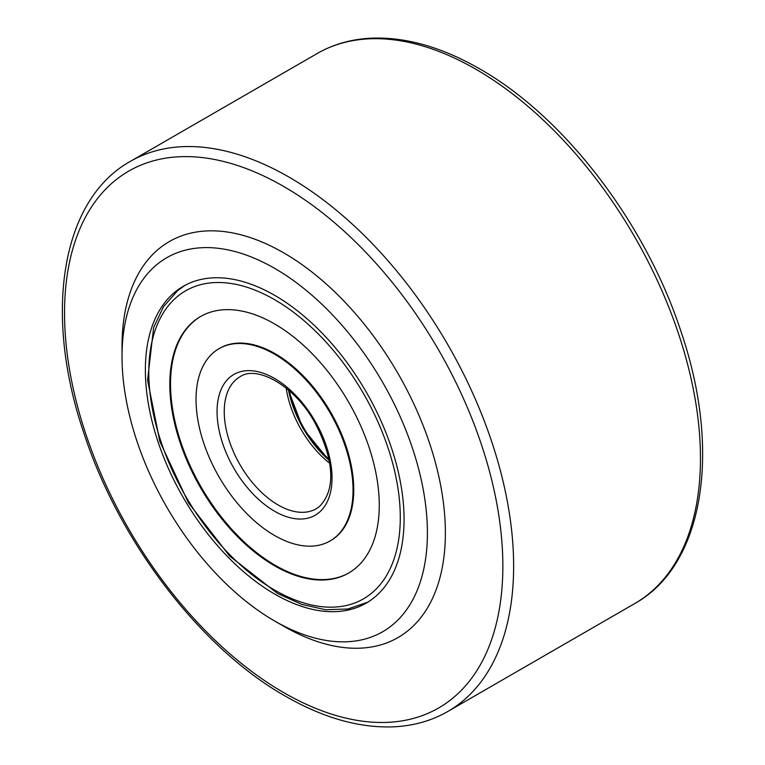 <?xml version="1.0" encoding="UTF-8"?>
<svg xmlns="http://www.w3.org/2000/svg" width="765" height="765" viewBox="0 0 765 765"><rect width="100%" height="100%" fill="white"/><g stroke="black" fill="none" stroke-linecap="round" stroke-linejoin="round"><path stroke-width="1.15" d="M283.691 626.229A228.639 132.01 -120 0 0 283.7 626.229L274.712 621.046A215.94 124.676 -120 0 0 274.721 621.046A215.94 124.676 -120 0 0 427.406 532.889A215.94 124.676 -120 0 0 274.721 268.41A215.94 124.676 -120 0 0 122.027 356.576A215.94 124.676 -120 0 0 274.712 621.046L283.7 626.229A228.639 132.01 -120 0 0 445.373 532.889A228.639 132.01 -120 0 0 283.7 252.852A228.639 132.01 -120 0 0 122.027 346.201A228.639 132.01 -120 0 0 122.084 351.498M274.721 295.376A182.912 105.608 -120 0 0 183.256 286.32A182.912 105.608 -120 0 0 155.219 432.894A182.912 105.608 -120 0 0 274.721 594.08A182.912 105.608 -120 0 0 366.177 603.136A182.912 105.608 -120 0 0 394.214 456.562A182.912 105.608 -120 0 0 274.721 295.376M330.05 540.979L330.767 540.559A111.021 64.097 -120 0 0 335.892 537.001A111.021 64.097 -120 0 0 328.003 407.735A111.021 64.097 -120 0 0 219.746 348.276L219.029 348.687A111.021 64.097 60 0 1 327.286 408.147A111.021 64.097 60 0 1 335.175 537.413A111.021 64.097 60 0 1 330.05 540.979A111.021 64.097 60 0 1 221.793 481.51A111.021 64.097 60 0 1 213.904 352.254A111.021 64.097 60 0 1 219.029 348.687M200.841 316.356A148.114 85.508 -120 0 0 194.367 320.908A148.114 85.508 -120 0 0 204.695 493.043A148.114 85.508 -120 0 0 348.945 572.889M355.429 568.347A148.114 85.508 60 0 1 348.591 573.1A148.114 85.508 60 0 1 204.169 493.769A148.114 85.508 60 0 1 193.65 321.319A148.114 85.508 60 0 1 200.478 316.567A148.114 85.508 60 0 1 344.91 395.897A148.114 85.508 60 0 1 355.429 568.347M328.969 460.157A79.264 45.766 60 0 1 288.482 390.026M289.371 390.791A78.757 45.47 -120 0 0 328.749 459.01M283.7 692.612A309.94 178.943 -120 0 0 502.854 566.071A309.94 178.943 -120 0 0 283.7 186.478A309.94 178.943 -120 0 0 64.537 313.009A309.94 178.943 -120 0 0 283.7 692.612M289.084 177.145A317.561 183.342 60 0 1 496.542 456.982A317.561 183.342 60 0 1 447.869 711.45L634.692 603.585A317.561 183.342 -120 0 0 683.365 349.117A317.561 183.342 -120 0 0 475.916 69.28A317.561 183.342 -120 0 0 317.131 53.55L130.308 161.415A317.561 183.342 60 0 1 289.084 177.145M177.413 296.533A177.834 102.673 60 0 1 354.405 378.79A177.834 102.673 60 0 1 371.666 593.133A177.834 102.673 60 0 1 194.664 510.867A177.834 102.673 60 0 1 177.413 296.533M236.509 379.201A76.213 44.007 60 0 1 240.019 376.753C256.868 364.809 295.118 385.78 315.142 423.169C331.685 454.888 338.082 487.802 319.292 506.64L316.232 508.763A76.213 44.007 60 0 1 241.922 467.941A76.213 44.007 60 0 1 236.509 379.201M230.141 377.04A81.291 46.933 60 0 1 311.049 414.64A81.291 46.933 60 0 1 318.938 512.627A81.291 46.933 60 0 1 238.03 475.017A81.291 46.933 60 0 1 230.141 377.04M329.486 463.083A76.213 44.007 60 0 1 286.196 388.123M130.308 161.415C60.904 199.933 43.27 314.138 83.901 433.143C119.225 541.735 200.583 648.204 285.278 696.093C323.844 718.278 360.506 728.49 395.266 726.75C414.553 725.612 432.091 720.506 447.869 711.45M317.131 53.55C332.909 44.494 350.447 39.388 369.734 38.25C404.494 36.51 441.156 46.722 479.722 68.907C564.417 116.796 645.775 223.265 681.099 331.857C721.73 450.862 704.096 565.067 634.692 603.585M122.027 356.576L122.027 346.201M184.958 285.374L177.767 290.537L163.547 306.622L153.641 327.468L147.578 380.167L159.837 441.415L188.515 502.882L229.596 556.012L277.408 593.391L301.869 604.436L325.632 609.734L347.922 609.007L367.841 602.141M288.329 389.892L302.959 428.419L329.007 460.367"/></g></svg>
